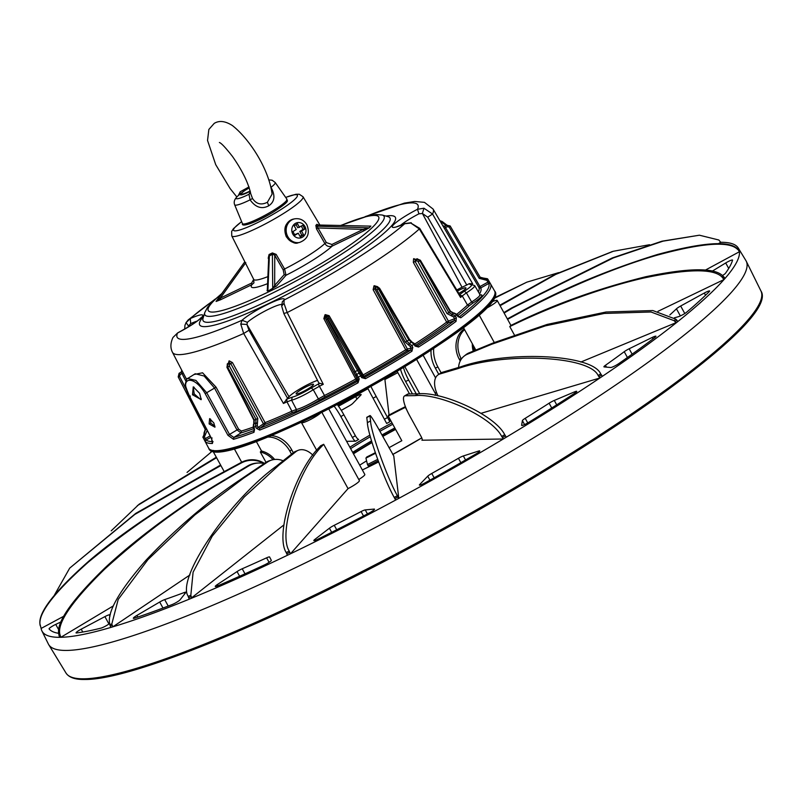 <?xml version="1.0" encoding="UTF-8"?>
<svg xmlns="http://www.w3.org/2000/svg" width="801" height="801" viewBox="0 0 801 801"><rect width="100%" height="100%" fill="white"/><g stroke="black" fill="none" stroke-linecap="round" stroke-linejoin="round"><path stroke-width="1.2" d="M58.693 633.211A5.677 0.791 151.2 0 1 58.233 633.241A390.187 54.508 151.2 0 1 49.081 628.895A5.677 0.791 151.2 0 1 49.071 628.875A5.677 0.791 151.2 0 1 55.74 624.39L61.026 621.896M109.667 623.408L109.437 623.589A5.677 0.791 151.2 0 1 100.996 628.124A390.187 54.508 151.2 0 1 76.475 632.97A5.677 0.791 151.2 0 1 76.065 632.9A5.677 0.791 151.2 0 1 81.201 629.175L104.891 616.62A5.677 0.791 151.2 0 1 109.226 614.808A354.723 49.552 151.2 0 0 110.318 614.627M172.075 604.575A390.187 54.508 151.2 0 1 134.588 618.142A5.677 0.791 151.2 0 1 133.336 618.282A5.677 0.791 151.2 0 1 136.921 615.428L159.689 602.032A5.677 0.791 151.2 0 1 164.686 599.599A354.723 49.552 151.2 0 0 184.22 592.53A5.677 0.791 151.2 0 1 185.892 592.239A5.677 0.791 151.2 0 1 185.762 592.59L180.085 599.799A5.677 0.791 151.2 0 1 172.075 604.575M264.51 564.895A390.187 54.508 151.2 0 1 217.722 585.861A5.677 0.791 151.2 0 1 215.259 586.472A5.677 0.791 151.2 0 1 217.431 584.49L237.056 571.574A5.677 0.791 151.2 0 1 242.222 568.76A354.723 49.552 151.2 0 0 266.603 557.826A5.677 0.791 151.2 0 1 269.597 556.985L271.309 560.34A5.677 0.791 151.2 0 1 264.51 564.895M369.251 512.97A390.187 54.508 151.2 0 1 317.757 539.283A5.677 0.791 151.2 0 1 313.832 540.565A5.677 0.791 151.2 0 1 314.873 539.393L329.421 528.209A5.677 0.791 151.2 0 1 334.247 525.286A354.723 49.552 151.2 0 0 361.091 511.569A5.677 0.791 151.2 0 1 365.246 509.907L374.177 509.086A5.677 0.791 151.2 0 1 374.528 509.176A5.677 0.791 151.2 0 1 369.251 512.97M476.054 453.887A390.187 54.508 151.2 0 1 424.88 482.963A5.677 0.791 151.2 0 1 419.404 485.066A5.677 0.791 151.2 0 1 419.684 484.545L427.734 476.195A5.677 0.791 151.2 0 1 431.759 473.451A354.723 49.552 151.2 0 0 458.432 458.292A5.677 0.791 151.2 0 1 463.338 455.959L478.618 451.053A5.677 0.791 151.2 0 1 479.779 450.943A5.677 0.791 151.2 0 1 476.054 453.887M574.457 393.421A390.187 54.508 151.2 0 1 528.62 422.417A5.677 0.791 151.2 0 1 521.631 425.401A5.677 0.791 151.2 0 1 521.621 425.311L522.392 420.615A5.677 0.791 151.2 0 1 525.216 418.312A354.723 49.552 151.2 0 0 549.106 403.203A5.677 0.791 151.2 0 1 554.282 400.44L574.407 391.919A5.677 0.791 151.2 0 1 576.75 391.359A5.677 0.791 151.2 0 1 574.457 393.421M654.828 337.491A390.187 54.508 151.2 0 1 618.813 363.574A5.677 0.791 151.2 0 1 610.692 367.499L604.104 366.918A5.677 0.791 151.2 0 1 603.924 366.828A5.677 0.791 151.2 0 1 605.456 365.286A354.723 49.552 151.2 0 0 624.229 351.699A5.677 0.791 151.2 0 1 629.165 348.765L652.174 337.461A5.677 0.791 151.2 0 1 655.959 336.25A5.677 0.791 151.2 0 1 654.828 337.491M705.541 295.269L704.309 293.036A5.677 0.791 151.2 0 1 709.646 291.003A5.677 0.791 151.2 0 1 709.306 291.584A390.187 54.508 151.2 0 1 686.637 312.2A5.677 0.791 151.2 0 1 678.197 316.765L674.392 317.797M680.359 315.934L676.455 308.816A354.723 49.552 151.2 0 1 669.826 314.953M676.455 308.816A5.677 0.791 151.2 0 1 680.67 306.012L704.309 293.036M728.71 268.445L725.696 262.968A5.677 0.791 151.2 0 1 732.555 260.065A5.677 0.791 151.2 0 1 732.555 260.185A390.187 54.508 151.2 0 1 725.446 273.311A5.677 0.791 151.2 0 1 722.412 275.574M725.696 262.968L712.249 271.159M338.513 406.227A390.187 54.508 151.2 0 1 355.654 396.645A5.677 0.791 151.2 0 1 361.131 394.543A5.677 0.791 151.2 0 1 360.85 395.073L352.8 403.414A5.677 0.791 151.2 0 1 348.775 406.157A354.723 49.552 151.2 0 0 341.276 410.372M718.307 243.734L720.71 242.292A397.356 55.509 151.2 0 1 738.302 248.08A397.356 55.509 151.2 0 1 739.393 251.174L739.453 251.714A397.356 55.509 151.2 0 1 724.945 278.508L724.024 279.549A397.356 55.509 151.2 0 1 677.726 321.632L676.825 322.352A397.356 55.509 151.2 0 1 675.914 323.073A397.356 55.509 151.2 0 1 602.372 376.32A397.356 55.509 151.2 0 1 601.11 377.161L599.849 378.012A397.356 55.509 151.2 0 1 506.262 437.216A397.356 55.509 151.2 0 1 504.77 438.117L503.268 439.008A397.356 55.509 151.2 0 1 398.798 498.372A397.356 55.509 151.2 0 1 397.216 499.223L395.624 500.084A397.356 55.509 151.2 0 1 290.493 553.791A397.356 55.509 151.2 0 1 288.981 554.522L287.459 555.253A397.356 55.509 151.2 0 1 191.96 598.057A397.356 55.509 151.2 0 1 190.658 598.597L189.356 599.128A397.356 55.509 151.2 0 1 112.831 626.833L110.918 627.403A397.356 55.509 151.2 0 1 60.866 637.296L59.825 637.316A397.356 55.509 151.2 0 1 41.912 630.928A397.356 55.509 151.2 0 1 41.141 628.435L63.77 616.229M59.915 634.472C56.941 623.118 71.82 601.381 104.551 569.251C141.767 535.348 180.365 506.572 220.335 482.923L219.294 482.943C183.259 504.3 137.942 536.87 104.661 568.179C71.159 600.83 55.89 622.928 58.873 634.492L59.915 634.472L60.866 637.296L113.392 605.856M111.81 624.019L118.208 599.418L147.935 559.629L194.753 515.013L243.594 478.137L241.682 478.708C208.25 500.925 176.36 528.089 146.022 560.199C118.558 591.649 106.523 613.105 109.897 624.59L111.81 624.019L112.831 626.833L189.937 574.948M190.658 598.597L283.904 524.915M328.76 408.87L364.815 474.452A11.404 1.592 151.2 0 1 358.788 479.489M321.862 412.325L359.389 480.6A11.404 1.592 151.2 0 1 348.045 488.62L323.674 444.295A11.404 1.592 151.2 0 1 320.64 445.756L319.539 447.008C295.379 470.598 274.673 534.227 286.197 552.54L287.459 555.253M323.674 444.295L322.563 445.546C298.503 468.975 277.647 532.885 289.231 551.088L290.493 553.791L348.045 488.62M397.216 499.223L398.798 498.372L393.802 456.18M502.477 437.606L503.268 439.008L421.897 440.21A4.255 1.071 59.1 0 0 422.057 440.17A4.255 1.071 59.1 0 0 421.096 436.495L409.591 415.569A22.698 5.727 59.1 0 1 404.465 395.994A22.698 5.727 59.1 0 1 405.296 395.774L415.108 395.634C439.689 392.921 492.094 417.111 501.706 436.455L502.477 437.606L505.471 435.814L504.7 434.663L501.706 436.455M438.047 395.934A22.698 12.155 56.1 0 1 438.107 374.818L440.63 373.126A22.698 12.155 56.1 0 1 442.472 372.255L460.525 366.898C506.622 350.458 592.099 353.952 600.68 373.847L598.157 375.549L599.849 378.012L481.111 413.296M676.825 322.352L580.795 362.062M514.332 334.858L509.776 326.568A11.404 1.592 151.2 0 0 510.688 325.526L514.342 323.774C554.602 304.14 598.427 288.45 645.806 276.725C689.391 267.674 715.153 267.494 723.073 276.175L722.162 277.216L724.024 279.549L657.961 311.329M507.333 318.898L520.47 311.809C562.532 288.841 608.209 269.737 657.491 254.488C702.797 242.272 729.471 240.4 737.511 248.881L739.453 251.714L705.351 270.117M436.415 392.23A11.404 1.592 151.2 0 1 435.103 393.061M416.59 359.389L435.714 394.162A11.404 1.592 151.2 0 1 435.023 395.344M389.056 415.018L384.911 379.524A397.356 55.509 151.2 0 1 397.827 372.615M389.426 418.172L389.837 421.757L376.23 396.495A22.698 1.272 -118.3 0 1 370.883 386.432M337.922 405.416A397.356 55.509 151.2 0 1 368.009 388.705M346.603 441.321L355.644 441.191L358.638 439.399A4.255 1.071 -120.9 0 1 355.384 435.724L343.869 414.788A22.698 5.727 -120.9 0 0 337.261 404.525M273.051 459.714A22.698 20.946 -138.6 0 0 260.315 451.994L261.236 450.953A22.698 20.946 -138.6 0 1 274.623 459.474M54.458 595.033L69.697 568.129L134.848 514.412L220.876 465.541M260.315 451.994L266.012 462.347M69.697 568.129L135.739 513.391L220.615 465.071M412.435 393.922L405.606 381.486A22.698 8.15 -115.7 0 1 400.51 369.261M416.24 393.862L408.64 380.034A22.698 8.15 -115.7 0 1 403.454 367.489M404.825 366.658L419.764 393.832M474.552 350.598A22.698 20.946 41.4 0 1 475.153 348.886M723.073 276.175L724.114 277.136L723.193 278.177M724.945 278.508L724.114 277.136M722.162 277.216C714.071 268.415 687.809 268.705 643.393 278.107C600.189 288.05 549.756 307.123 513.431 324.816L509.776 326.568M738.302 248.08L745.901 260.575A397.997 55.599 151.2 0 1 746.232 261.176A397.997 55.599 151.2 0 1 467.574 476.925A397.997 55.599 151.2 0 1 66.853 650.432A397.997 55.599 151.2 0 1 48.711 644.645A397.997 55.599 151.2 0 1 48.38 644.044L41.912 630.928M334.127 406.137A22.698 5.727 -120.9 0 1 340.876 416.58L352.39 437.516A4.255 1.071 -120.9 0 0 355.644 441.191M384.911 379.524L384.46 378.723M367.739 388.185A22.698 1.272 -118.3 0 0 373.066 398.207L386.673 423.469L389.837 421.757M558.697 272.63L526.828 282.162L493.546 298.693M526.828 282.162L493.887 298.082M441.121 372.825L437.917 367.008A22.698 14.228 -112.3 0 1 433.731 348.355M438.778 374.367L435.323 368.07A22.698 14.228 -112.3 0 1 431.068 350.107M649.541 244.716L613.366 251.254L555.804 274.373L500.094 305.712M612.405 251.544L555.013 274.393L499.824 305.231M461.386 359.008L461.216 358.698A22.698 18.904 -106.5 0 1 464.57 329.632M460.235 360.961L459.303 359.269A22.698 18.904 -106.5 0 1 464.21 328.981M720.71 242.292L718.847 240.01L699.423 235.204L663.038 241.161L613.376 257.902L512.5 308.025L504.119 313.041M699.423 235.204L661.966 241.191L612.274 257.952L511.469 308.035L503.869 312.59M474.162 350.758A22.698 21.737 -90.8 0 1 473.371 345.642M473.231 351.138A22.698 21.737 -90.8 0 1 472.33 343.749M737.571 249.421C729.371 240.831 702.177 242.853 655.999 255.489C611.083 268.595 558.487 291.664 520.53 312.35L507.584 319.339M737.511 248.881L738.622 250.343M739.393 251.174L738.562 249.812M464.039 356.185L465.852 354.743A22.698 17.412 51.5 0 1 469.156 352.81L493.686 342.758L547.233 324.405L606.097 312L652.815 310.548L675.934 319.239L674.122 320.68L651.003 311.99L604.284 313.441L545.421 325.847L491.874 344.19L467.343 354.252A22.698 17.412 51.5 0 0 464.039 356.185A22.698 17.412 51.5 0 0 458.583 367.479M674.122 320.68L675.093 321.682L676.905 320.25L675.934 319.239M675.914 323.063L675.093 321.682M677.726 321.632L676.905 320.25M600.68 373.847L602.382 376.32L601.11 377.161M598.157 375.549C589.396 355.664 504.35 352.12 458.002 368.6L439.949 373.957A22.698 12.155 56.1 0 0 438.107 374.818M601.571 374.928L599.048 376.62M505.471 435.814L506.262 437.216L504.77 438.117M504.7 434.663C495.188 415.359 442.532 391.098 418.092 393.842L408.29 393.982L405.296 395.774M404.465 395.994L407.459 394.202A22.698 5.727 59.1 0 1 408.29 393.982M369.962 415.849L370.563 420.936C370.823 431.939 386.843 477.016 397.386 495.739L394.212 497.441C383.649 478.648 367.679 433.752 367.389 422.648L366.798 417.561A22.698 1.272 61.7 0 1 366.848 417.281L370.012 415.569A22.698 1.272 61.7 0 0 369.962 415.849L366.798 417.561M394.212 497.441L394.853 498.673L398.027 496.96L397.386 495.739M395.624 500.084L394.853 498.673M398.798 498.372L398.027 496.96M370.012 415.569A22.698 1.272 61.7 0 1 380.395 432.16L393.862 456.139M290.493 553.791L288.981 554.522M289.231 551.088L286.197 552.54M289.742 552.37L286.708 553.831M312.901 455.208A22.698 14.228 67.7 0 0 298.122 450.352A22.698 14.228 67.7 0 0 295.909 451.664L278.818 465.261L244.255 496.97L212.175 536.239L193.101 572.174L190.828 595.283L188.225 596.355C175.84 578.422 229.847 499.864 276.215 466.322L293.306 452.725L291.654 449.701A22.698 17.412 -128.5 0 0 270.878 435.614M188.225 596.355L188.615 597.696L191.219 596.625L190.828 595.283M189.356 599.128L188.615 597.696M191.96 598.057L191.219 596.625M298.122 450.352L295.529 451.424A22.698 14.228 67.7 0 0 293.306 452.725L295.909 451.664M109.897 624.59L110.198 625.961L112.11 625.401M110.918 627.403L110.198 625.961M283.154 460.805A22.698 18.904 73.5 0 0 271.789 460.034L269.877 460.605A22.698 18.904 73.5 0 0 265.511 462.668L241.682 478.708M271.789 460.034A22.698 18.904 73.5 0 0 267.424 462.097L265.511 462.668M243.594 478.137L267.424 462.097M58.873 634.492L59.114 635.874L60.155 635.864M59.825 637.316L59.114 635.874M264.17 463.569A22.698 21.737 89.2 0 0 259.073 463.018L258.042 463.028A22.698 21.737 89.2 0 0 247.539 466.032L219.294 482.943M259.073 463.018A22.698 21.737 89.2 0 0 248.58 466.012L247.539 466.032M220.335 482.923L248.58 466.012M41.141 628.435L40.05 624.38M40.15 625.08C37.317 613.586 53.787 592.059 89.552 560.49C125.046 530.232 173.126 498.973 211.264 478.618L241.161 462.487A22.698 22.448 173.3 0 1 264.44 463.389M40.22 625.621C37.387 614.327 53.447 593.151 88.38 562.082C128.05 529.341 169.031 501.696 211.334 479.158L241.221 463.028L241.161 462.487M263.799 463.489A22.698 22.448 173.3 0 0 241.221 463.028M111.209 530.843L139.144 504.199L216.31 457.231M137.331 505.641L216.56 457.691M291.504 454.157L289.852 451.143A22.698 17.412 -128.5 0 0 267.234 437.086M187.044 472.43L212.545 450.933M320.76 412.875A11.404 1.592 151.2 0 1 309.917 419.784A11.404 1.592 151.2 0 1 301.496 422.648A11.404 1.592 151.2 0 1 301.657 422.067M491.203 302.187A11.404 1.592 151.2 0 1 497.221 300.485A11.404 1.592 151.2 0 1 485.346 308.765M494.287 342.508L479.008 314.723L494.287 342.508M241.682 462.217L234.162 448.54L241.682 462.217M378.162 460.715A103.579 14.468 -28.8 0 1 368.14 465.751L367.459 464.52A103.579 14.468 151.2 0 0 377.671 459.384M405.566 407.088L405.346 407.369A93.647 13.086 -28.8 0 0 388.285 416.109L388.385 415.379A97.902 13.677 151.2 0 1 405.396 406.648M405.346 407.369L406.828 410.072M388.966 447.739A93.647 13.086 -28.8 0 1 401.822 440.73L388.285 416.109M366.588 460.855A93.647 13.086 -28.8 0 0 359.709 465.161M375.509 453.276A97.902 13.677 151.2 0 1 365.927 458.092L366.798 456.97A93.647 13.086 -28.8 0 0 375.309 452.695M365.927 458.092L367.459 464.52M370.312 466.082L369.712 464.98M238.257 195.634L240.25 191.739L239.769 194.413M250.262 191.299A13.267 1.852 151.2 0 1 242.122 192.45A13.267 1.852 151.2 0 1 244.125 190.938L249.251 187.834M249.051 186.893L240.25 191.739M246.348 189.507L246.067 188.636M250.172 190.958A11.965 1.672 151.2 0 1 241.572 194.042A11.965 1.672 151.2 0 1 246.598 189.366L246.287 188.545M236.826 196.946L230.177 188.636L215.719 164.666L207.539 140.455L208.851 129.452L214.217 123.384C219.224 120.29 225.291 121.011 232.41 125.567C249.461 138.933 268.906 169.021 272.1 194.122L267.394 202.263L268.766 205.787C274.763 201.742 275.504 195.594 270.998 187.344M268.766 205.787C261.827 209.472 255.599 207.499 250.082 199.86A23.139 3.234 151.2 0 1 234.653 204.786L242.443 223.589A25.372 3.544 -28.8 0 0 272 211.314A25.372 3.544 -28.8 0 0 286.898 199.149C285.276 201.021 294.327 198.608 272.4 212.666C249.181 225.872 241.271 226.573 242.443 223.589M250.373 191.809L248.981 194.283L250.082 199.86L252.515 198.488C256.28 204.115 261.236 205.366 267.394 202.263M250.603 192.881L248.981 194.283A18.803 2.623 -28.8 0 1 238.628 195.324L244.635 190.578L244.125 190.938L243.925 189.677M250.733 193.712L252.515 198.488M301.366 226.242L303.078 229.366L299.784 231.459L301.817 235.154L299.964 236.315M296.04 224.64L297.752 227.764L302.818 225.331L304.851 229.026L301.546 231.109L303.579 234.803L300.285 236.886L298.252 233.191L294.948 235.284L292.926 231.589L296.22 229.507L294.187 225.812L297.491 223.719L299.514 227.414M298.252 233.191L294.638 234.713M301.817 235.154L303.579 234.803M299.784 231.459L301.546 231.109M303.078 229.366L304.851 229.026M414.798 343.999A151.079 21.106 -28.8 0 0 446.678 322.082L448.41 321.111A1.422 0.971 -111.2 0 1 448.28 322.923A1.422 0.991 53.3 0 1 446.678 322.082L413.356 262.408L413.566 258.823A149.206 20.846 -28.8 0 0 413.777 258.653L416.7 259.884M413.566 258.823L415.188 259.644A150.628 21.046 -28.8 0 0 415.399 259.484L416.83 258.933A152.721 21.337 151.2 0 1 416.61 259.093L415.188 259.644L415.088 261.446L413.356 262.408M453.586 316.926L455.328 315.964L456.33 317.757L454.578 318.718L453.586 316.926L447.068 313.602L448.81 312.63L419.834 260.756L416.86 259.023A2.834 2.023 -127.1 0 0 416.79 259.033L416.79 259.033A2.834 2.023 -127.1 0 0 416.72 259.053L416.72 259.053A2.834 2.023 -127.1 0 0 416.61 259.093A1.422 0.971 -111.2 0 0 416.48 260.906L415.088 261.446L448.4 321.111L454.578 318.718L454.447 320.53A161.582 22.568 151.2 0 1 417.271 345.972L415.649 345.461L414.618 343.689L411.794 341.947A1.422 1.282 78.8 0 0 411.394 342.107L413.987 344.26A162.913 22.758 151.2 0 1 411.844 345.611L412.825 347.404L411.934 351.228A1.422 0.531 -122.1 0 0 410.713 350.117A161.582 22.568 151.2 0 1 364.685 377.311L362.783 376.79L328.19 316.745A1.422 1.402 -37.6 0 0 328.09 316.595L327.909 316.365M373.136 289.692L373.967 285.897L375.208 286.978A150.628 21.046 -28.8 0 0 375.519 286.788L376.38 286.618L378.903 288.771L408.85 339.964L411.394 342.107A159.96 22.348 -28.8 0 1 409.331 343.409L406.888 341.216L378.553 288.991L376.24 286.798A2.834 1.131 -122.3 0 0 376.19 286.798L376.15 286.798A2.834 1.131 -122.3 0 0 376.08 286.808L375.208 286.978L374.798 288.881L373.136 289.692L405.727 349.767L407.379 348.956A1.422 1.282 -101.2 0 1 406.948 350.868A1.422 0.531 57.9 0 1 405.727 349.767A151.079 21.106 -28.8 0 1 363.083 374.948L361.992 375.769M456.33 317.757L456.059 321.381A163.004 22.768 151.2 0 1 418.553 347.043L414.998 346.032L413.987 344.26L414.477 343.689L413.987 344.26M414.998 346.032L415.509 345.461L414.998 346.032M418.553 347.043A1.422 0.601 -122.6 0 0 417.271 345.972L415.509 345.461M455.328 315.964L448.81 312.63A157.126 21.947 -28.8 0 0 450.232 311.559L456.87 314.803A162.913 22.758 151.2 0 1 455.328 315.964M324.986 314.823L325.757 316.185L325.186 318.077L323.854 318.608L324.986 314.823A149.206 20.846 -28.8 0 0 325.316 314.633L326.287 316.225A152.721 21.337 151.2 0 1 325.947 316.415L325.757 316.185A150.628 21.046 -28.8 0 0 326.107 315.995L328.01 316.515L329.111 315.694L363.904 376.29A1.422 1.402 -37.6 0 1 362.483 376.27M378.903 288.771L379.414 288.2L378.903 288.771A155.564 21.727 151.2 0 1 378.593 288.961L376.87 289.812A1.422 0.571 -121.2 0 0 375.649 288.72L374.798 288.881L407.379 348.956L411.143 348.215L410.172 346.412L405.206 342.037L406.888 341.216A157.126 21.947 -28.8 0 0 408.85 339.964L409.361 339.404L408.85 339.964M411.934 351.228A163.004 22.768 151.2 0 1 365.506 378.663L361.662 377.631L362.783 376.79L328.09 316.595A1.422 1.402 -37.6 0 0 326.287 316.225L360.67 375.849A162.913 22.758 151.2 0 1 358.247 377.181L359.218 378.983L358.037 382.798L357.286 381.406A161.582 22.568 151.2 0 1 259.884 428.255L258.252 427.424L265.051 422.638L232.45 362.573L229.236 360.871A149.206 20.846 -28.8 0 1 228.976 360.981A1.422 0.971 -111.2 0 1 228.836 362.773A150.628 21.046 -28.8 0 0 229.106 362.673L227.935 363.554L227.694 367.138L256.03 419.364L255.529 426.593A162.913 22.758 151.2 0 1 253.647 427.323L254.598 429.126L253.987 432.3A1.422 1.001 -110.8 0 1 254.137 430.487A161.582 22.568 151.2 0 1 233.852 437.436L229.567 434.532L206.778 392.81L195.915 380.415L187.684 378.503L195.214 373.747L204.175 376.039L214.468 387.954L236.946 429.867L240.981 432.92A152.5 21.307 -28.8 0 0 253.847 428.635M361.662 377.631L360.67 375.849L361.762 375.008M412.825 347.404L411.143 348.215L410.713 350.117L406.948 350.868A152.5 21.307 -28.8 0 1 363.904 376.29L365.506 378.663M410.172 346.412L411.844 345.611L409.331 343.409A1.422 1.282 78.8 0 0 408.89 345.321M466.773 284.996L469.146 283.714L472.66 283.784L432.55 214.027L427.744 217.171L466.773 284.996L462.047 287.269A18.813 2.623 151.2 0 0 456.77 289.972M486.918 280.37L485.005 279.839L484.225 278.478L487.999 279.459L489.051 281.301L487.929 282.142L486.918 280.37L488.039 279.529L490.623 284.045A1.422 1.402 153.1 0 0 488.72 283.514L487.929 282.142L479.989 286.548L445.546 227.634L444.435 228.485L478.868 287.399L479.989 286.548L480.77 287.909A1.422 1.402 -26.2 0 1 478.868 287.399A151.079 21.106 -28.8 0 1 478.407 291.944M444.435 228.485L443.694 227.234M480.089 277.216L487.799 279.219M484.435 279.279L483.984 278.167L487.459 278.748L487.999 279.459M469.146 283.714A148.535 20.746 151.2 0 1 469.046 283.874L474.693 285.597A18.703 2.613 151.2 0 1 466.412 292.856L462.237 295.929L467.484 305.051L471.629 301.997A18.984 2.653 -28.8 0 0 479.989 294.658L480.48 295.068L479.629 295.128M366.397 216.31A137.341 19.184 151.2 0 1 417.481 209.291L423.949 208.22L422.397 213.477L418.953 213.827L417.481 209.291A25.302 3.534 -28.8 0 0 393.191 225.121A25.302 3.534 -28.8 0 0 404.735 223.719L410.833 223.058L419.344 228.966L460.575 297.451L460.185 295.639L419.714 228.355L419.344 228.966A148.686 20.776 151.2 0 1 287.189 312.56L284.065 313.371M319.209 383.128L323.274 384.31L287.189 312.56L283.995 303.289L281.672 306.072L282.363 301.717L284.085 300.035L283.995 303.289M317.516 380.395A18.813 2.623 151.2 0 0 301.536 387.944A18.813 2.623 151.2 0 0 289.011 396.725L287.579 398.337L248.961 330.252L243.694 333.486L283.444 403.464A150.808 21.066 151.2 0 0 286.988 401.862L286.758 399.178L292.255 397.136L291.574 400.16L296.44 409.481L291.874 411.183L286.988 401.862L291.574 400.16A18.703 2.613 151.2 0 0 313.271 389.727L311.319 387.964L318.678 383.819A2.273 0.541 63.2 0 0 319.399 386.272L324.485 395.494L318.387 398.928L313.271 389.727L319.399 386.272A150.808 21.066 151.2 0 0 323.274 384.31M323.854 318.608L355.754 379.013L357.076 378.493A1.422 1.402 -37.6 0 1 356.495 380.385L355.754 379.013A151.079 21.106 -28.8 0 1 324.485 395.494L324.946 397.026A152.5 21.307 -28.8 0 0 356.495 380.385L357.286 381.406L357.857 379.514L359.218 378.983M325.316 314.633L329.111 315.694M373.967 285.897A149.206 20.846 -28.8 0 0 374.267 285.707L377.792 286.748M457.782 315.604A152.5 21.307 -28.8 0 0 469.276 305.732L472.91 303.068A20.405 2.854 -28.8 0 0 480.23 294.938M485.005 279.839L479.198 278.358L480.31 277.496L450.162 226.002M483.994 278.177A160.08 22.358 151.2 0 1 484.225 278.478L480.43 277.687L450.362 226.303L446.878 225.121A2.834 2.814 143 0 0 446.798 225.151L446.798 225.151A2.834 2.814 143 0 0 446.708 225.201L446.708 225.201A2.834 2.814 143 0 0 446.558 225.271L444.725 226.282A150.628 21.046 -28.8 0 0 444.695 226.242L446.527 225.231L450.322 226.252M453.716 313.071A1.422 0.971 68.8 0 0 453.676 313.091L450.502 311.239L420.365 260.255L416.991 258.833A1.422 0.971 -111.2 0 0 416.83 258.933L420.084 260.565L450.062 311.349M489.051 281.301L490.623 284.045A163.004 22.768 151.2 0 1 460.815 317.777L457.892 316.575L456.69 314.583M460.815 317.777A1.422 1.041 -127.5 0 0 459.173 316.966L457.131 314.493L454.197 313.041M181.777 370.252L181.186 372.125A150.628 21.046 -28.8 0 0 181.226 372.175L179.394 373.196A152.721 21.337 151.2 0 1 179.364 373.146L181.196 372.135L181.777 370.252A149.206 20.846 -28.8 0 0 181.807 370.292L186.653 379.444M194.022 374.498L202.563 372.795L216.06 387.163L238.538 429.076L241.311 431.058A151.079 21.106 -28.8 0 0 253.096 427.153M228.375 364.155L228.976 360.981M229.236 360.871L229.106 362.673L230.708 363.524L232.45 362.573M358.037 382.798A163.004 22.768 151.2 0 1 259.784 430.057A1.422 0.941 -111.6 0 1 259.884 428.255L264.951 424.43A152.5 21.307 -28.8 0 0 292.025 412.865L291.874 411.183A151.079 21.106 -28.8 0 1 265.051 422.638A1.422 0.941 -111.6 0 1 264.951 424.43A1.422 1.011 52.9 0 1 263.319 423.589L230.708 363.524L229.567 364.395L229.446 366.187L257.792 418.402L257.271 425.631L258.252 427.424L256.5 428.395L255.529 426.593L257.271 425.631M292.025 412.865L296.02 411.374A20.405 2.854 -28.8 0 0 319.599 400.029L324.946 397.026M356.906 377.702L356.135 376.32L356.715 374.427A1.422 1.402 142.4 0 0 356.125 376.31L353.852 372.195L355.193 371.664L325.947 316.415A1.422 1.402 -37.5 0 0 325.366 318.307L357.076 378.493L357.857 379.514L356.906 377.702L358.247 377.181L355.193 371.664A157.126 21.947 -28.8 0 0 357.416 370.432L358.538 369.601M212.886 441.581L212.375 443.494L211.564 438.578L189.817 396.655C177.972 377.001 193.772 373.887 205.176 393.621L227.965 435.333L238.538 429.076M253.456 424.28L253.206 427.394L254.338 430.327M253.647 427.323L254.307 420.034L227.384 367.259L227.484 363.824A2.834 1.942 -111.2 0 1 227.534 363.784L227.534 363.784A2.834 1.942 -111.2 0 1 227.584 363.734L227.584 363.734A2.834 1.942 -111.2 0 1 227.674 363.654L228.515 363.023M181.807 370.292L181.226 372.175L181.977 373.566L183.349 373.046M207.229 430.357L204.415 436.785L205.366 438.588L210.132 435.954M185.832 381.016L181.977 373.566L180.185 374.558L179.394 373.196L178.233 376.971L205.456 429.676L203.054 437.316A162.913 22.758 151.2 0 1 202.813 437.006L204.846 440.9A1.422 1.402 -26.9 0 1 204.836 440.88L204.836 440.88A1.422 1.402 -26.9 0 1 204.826 440.85M212.375 443.494A163.004 22.768 151.2 0 1 205.587 441.862L203.054 437.316L204.415 436.785M204.005 439.118L205.366 438.588L206.157 439.959L210.863 437.356M203.965 433.221L205.236 429.396L178.192 376.921L179.064 373.336A2.834 2.814 -37 0 1 179.134 373.286L179.134 373.286A2.834 2.814 -37 0 1 179.224 373.236L179.224 373.236A2.834 2.814 -37 0 1 179.364 373.146L178.192 376.911A155.564 21.727 151.2 0 0 178.233 376.971L179.604 376.45L180.185 374.558M259.784 430.057L256.5 428.395M241.311 431.058L240.981 432.92L233.852 437.436L233.522 439.318L227.965 435.333M204.836 440.88L202.813 437.006M209.101 423.909L214.948 427.213L213.847 422.968L209.632 418.613L209.101 423.909L210.823 423.118L210.543 419.073M192.49 394.743L201.231 399.649L199.609 393.331L193.271 386.833L192.49 394.743L194.222 393.942L200.671 399.539L201.261 398.748M456.059 321.381A1.422 0.991 -126.7 0 0 454.447 320.53L448.28 322.923A152.5 21.307 -28.8 0 1 415.599 345.371M205.587 441.862A1.422 1.402 -47.7 0 1 206.157 439.959A161.582 22.568 151.2 0 0 212.615 441.581M458.833 293.406A9.932 1.392 -28.8 0 0 465.952 287.919A9.932 1.392 -28.8 0 0 457.411 291.033M302.287 391.979A9.932 1.392 -28.8 0 0 313.531 384.33A9.932 1.392 -28.8 0 0 304.16 387.894A9.932 1.392 -28.8 0 0 296.12 393.892A9.932 1.392 -28.8 0 0 302.287 391.979M268.906 258.112L268.205 258.212L269.066 254.518L269.386 255.829L272.811 254.187L274.753 255.299L276.165 254.388L284.585 268.996L286.027 275.254L284.175 274.643L283.184 269.907L284.585 268.996A42.373 5.917 -28.8 0 0 324.856 243.524L316.485 228.886L315.854 225.421L316.856 224.29L318.488 225.021M268.725 257.021L269.386 255.829L267.884 290.923L267.304 290.212L268.725 257.021M316.485 228.886L317.997 227.955L317.076 226.182L318.117 225.011L316.856 224.29M369.521 226.162L370.252 226.182L369.391 227.714L363.514 230.998A1.422 0.511 64.3 0 0 363.223 229.396L368.78 227.834L317.076 226.182L315.854 225.421M267.304 290.413A1.422 1.312 -138.5 0 1 267.043 290.583L267.794 291.244L276.515 286.027A1.422 1.312 -138.5 0 1 274.663 285.406L272.72 288.6L272.38 252.926L276.165 254.388M272.38 252.926L269.066 254.518M268.205 258.212L268.635 259.083M331.874 244.475L332.165 246.077C329.031 247.119 326.598 246.267 324.856 243.524L326.357 242.593L317.997 227.955L363.223 229.396L331.874 244.475L326.357 242.593M318.117 225.011L370.212 226.122M217.061 300.335L216.08 301.456L220.545 299.764A1.422 0.511 -115.7 0 0 220.255 298.162L216.08 301.456L244.816 261.777L216.46 301.166M245.787 262.678L220.255 298.162L251.604 283.083L251.894 284.685L253.937 282.873M194.222 393.942L193.311 387.404L194.122 387.223M214.938 426.232L210.823 423.118M177.792 332.876L177.572 332.986A25.302 3.534 -28.8 0 0 201.862 317.156A25.302 3.534 -28.8 0 0 190.318 318.558L186.092 322.623L188.505 325.987L190.658 323.634L190.318 318.558A137.341 19.184 151.2 0 1 214.328 299.904M172.786 337.862L172.786 337.862C170.393 343.269 170.293 348.075 172.465 352.3A148.686 20.776 151.2 0 0 243.694 333.486L240.771 324.075L246.938 324.465L247.399 322.342L242.052 320.25A137.341 19.184 151.2 0 1 177.572 332.986L172.996 337.441M410.833 223.058L419.714 228.355M460.575 297.461A150.808 21.066 151.2 0 0 462.237 295.929L459.363 294.838L464.37 291.153L466.412 292.856L471.629 301.997L472.91 303.068M240.771 324.075L242.052 320.25A25.302 3.534 -28.8 0 1 268.505 303.99A25.302 3.534 -28.8 0 1 284.085 300.035A137.341 19.184 151.2 0 0 404.735 223.719L405.466 223.439M283.444 403.464L287.579 398.337M186.092 322.623L184.941 325.306L184.681 329.101M440.149 221.166L446.107 225.441M353.471 453.807A97.472 13.617 151.2 0 1 372.034 442.553M382.748 436.435A97.472 13.617 151.2 0 1 395.604 429.426M419.914 260.355L420.084 260.565A155.564 21.727 151.2 0 1 419.864 260.736L418.092 261.737L447.068 313.602M450.202 226.052L449.251 227.154L447.348 226.643L445.546 227.634L444.725 226.282L442.823 225.772M349.847 447.218A100.736 14.078 151.2 0 1 369.932 435.113M379.133 429.887A100.736 14.078 151.2 0 1 391.999 422.868M392.7 454.487L421.767 437.877A100.736 14.078 151.2 0 1 392.71 454.507M378.613 461.927A100.736 14.078 151.2 0 1 362.352 469.957L378.603 461.907M405.606 381.486L408.64 380.034M352.66 452.335A99.324 13.877 151.2 0 1 371.554 440.91M381.947 434.973A99.324 13.877 151.2 0 1 394.803 427.964M350.628 448.64A99.324 13.877 151.2 0 1 370.362 436.725M379.914 431.288A99.324 13.877 151.2 0 1 392.78 424.27M746.232 261.176L760.95 290.993A396.535 55.389 151.2 0 1 483.323 505.942A396.535 55.389 151.2 0 1 84.065 678.807A396.535 55.389 151.2 0 1 66.002 673.04L48.711 644.645M760.61 300.856A395.113 55.199 151.2 0 1 461.526 519.619A395.113 55.199 151.2 0 1 85.897 679.288M352.39 437.516L355.384 435.724M340.876 416.58L343.869 414.788M384.57 419.133L387.734 417.431M373.066 398.207L376.23 396.495M435.323 368.07L437.917 367.008M459.303 359.269L461.216 358.698M511.469 308.035L512.5 308.025M520.47 311.809L520.53 312.35M514.342 323.774L513.431 324.816M493.686 342.758L491.874 344.19M469.156 352.81L467.343 354.252M460.525 366.898L458.002 368.6M442.472 372.255L439.949 373.957M418.092 393.842L415.108 395.634M370.563 420.936L367.389 422.648M322.563 445.546L319.539 447.008M278.818 465.261L276.215 466.322M211.334 479.158L211.264 478.618M217.461 467.193L218.373 466.152M289.852 451.143L291.654 449.701M356.986 399.068L355.654 396.645M684.795 313.511L680.67 306.012M606.467 367.128L605.456 365.286M627.423 357.516L624.229 351.699M632.129 354.162L629.165 348.765M652.965 338.903L652.174 337.461M524.565 424.58L522.392 420.615M527.749 422.928L525.216 418.312M551.739 407.989L549.106 403.203M556.705 404.845L554.282 400.44M575.028 393.041L574.407 391.919M419.994 485.116L419.684 484.545M429.917 480.159L427.734 476.195M434.152 477.796L431.759 473.451M460.845 462.678L458.432 458.292M465.541 459.974L463.338 455.959M479.068 451.864L478.618 451.053M315.384 540.325L314.873 539.393M331.674 532.315L329.421 528.209M336.71 529.761L334.247 525.286M363.514 515.974L361.091 511.569M367.449 513.912L365.246 509.907M218.102 585.701L217.431 584.49M239.619 576.249L237.056 571.574M245.006 573.826L242.222 568.76M269.086 562.352L266.603 557.826M137.822 617.06L136.921 615.428M162.983 608.039L159.689 602.032M168.23 606.047L164.686 599.599M184.881 593.721L184.22 592.53M82.773 632.039L81.201 629.175M108.936 623.979L104.891 616.62M109.977 616.179L109.226 614.808M58.773 629.896L55.74 624.39M244.395 223.96A23.96 3.344 -28.8 0 0 272.36 212.676M248.64 188.205L247.819 187.784M269.026 179.885L272.14 180.215L275.194 182.498A23.139 3.234 151.2 0 1 271.159 187.214M287.769 236.565A12.065 10.934 -101.2 0 1 294.778 218.823C300.005 218.122 304.05 220.105 306.893 224.781C310.177 233.411 307.694 239.309 299.464 242.483A12.065 10.934 -101.2 0 1 287.769 236.565M304.931 226.483A7.8 7.069 78.8 0 0 295.168 223.529A7.8 7.069 78.8 0 0 292.836 234.132A7.8 7.069 -101.2 0 0 302.608 237.076A7.8 7.069 -101.2 0 0 304.931 226.483M298.282 242.723C295.359 244.315 291.364 242.333 286.307 236.776C283.023 228.105 285.456 222.197 293.597 219.053A12.065 10.934 78.8 0 0 286.598 236.796A12.065 10.934 78.8 0 0 298.282 242.723L299.464 242.483M418.092 261.737A1.422 1.021 -125.7 0 0 416.48 260.906M408.941 345.311L409.381 343.399A160.08 22.358 151.2 0 0 411.444 342.097L411.844 341.937M417.271 345.972L416.49 346.122M451.974 316.085L452.104 314.272A160.08 22.358 151.2 0 0 453.586 313.151L453.676 313.091A1.422 0.971 68.8 0 0 453.506 313.181A159.96 22.348 -28.8 0 1 452.024 314.302A1.422 0.971 68.8 0 0 451.894 316.115M376.87 289.812L405.206 342.037M328.991 318.097L327.869 318.928A155.564 21.727 151.2 0 1 327.529 319.118L326.127 319.679L353.852 372.195M360.84 373.486L360.84 373.486A1.422 1.402 142.4 0 0 359.038 373.116L360.84 373.486M359.038 373.116L359.048 373.136A160.08 22.358 151.2 0 1 356.715 374.427L356.705 374.407A159.96 22.348 -28.8 0 0 359.038 373.116M365.046 216.671L404.405 203.114L414.768 201.462L424.46 202.363L433.061 209.031A148.686 20.776 151.2 0 1 432.55 214.027L423.949 208.22M480.37 277.607L483.884 278.237A159.96 22.348 -28.8 0 1 484.114 278.528L484.905 279.899M479.569 293.927A152.5 21.307 -28.8 0 0 480.77 287.909L488.72 283.514A161.582 22.568 151.2 0 1 459.173 316.966L458.983 317.036M456.92 314.162A151.079 21.106 -28.8 0 0 467.484 305.051L469.276 305.732M449.251 227.154L479.198 278.358M296.02 411.374L296.44 409.481A18.984 2.653 -28.8 0 0 318.387 398.928L319.599 400.029M326.127 319.679L325.366 318.307M229.446 366.187L227.694 367.138A155.564 21.727 151.2 0 1 227.384 367.259L227.224 367.048M257.792 418.402L256.03 419.364A157.126 21.947 -28.8 0 1 254.307 420.034L254.307 420.034M257.441 423.779A1.422 1.011 -127.1 0 0 255.809 422.938A159.96 22.348 -28.8 0 1 253.997 423.639A1.422 1.011 -127.1 0 0 253.817 423.739L253.817 423.739A1.422 1.011 -127.1 0 0 253.787 423.769L253.937 423.689A160.08 22.358 151.2 0 0 255.749 422.988L257.371 423.829M205.176 393.621L216.06 387.163M187.434 391.619L179.604 376.45M206.828 429.166L205.456 429.676A157.126 21.947 -28.8 0 1 205.236 429.396L204.065 433.161A159.96 22.348 -28.8 0 0 204.305 433.461L205.086 434.823M204.065 433.151L203.955 433.201A160.08 22.358 151.2 0 0 204.195 433.511L204.986 434.883M189.817 396.655L190.388 396.054L189.817 396.655M211.564 438.578L212.135 437.977L211.564 438.578M253.987 432.3A163.004 22.768 151.2 0 1 233.522 439.318M208.671 448.16A163.144 22.788 -28.8 0 0 311.148 416.2A163.144 22.788 -28.8 0 0 494.597 290.963C516.965 314.673 216.701 479.739 208.671 448.16L204.856 440.93M212.625 450.452A161.732 22.588 -28.8 0 0 363.233 390.668A161.732 22.588 -28.8 0 0 494.427 295.539M241.642 221.667A36.405 5.086 -28.8 0 0 255.469 223.619A36.405 5.086 -28.8 0 0 293.506 200.53A36.405 5.086 -28.8 0 0 285.697 197.446M285.657 197.386L295.98 194.263L299.274 194.253L303.018 196.736A40.661 5.677 151.2 0 1 257.031 228.095A40.661 5.677 151.2 0 1 256.27 228.455A40.661 5.677 151.2 0 1 231.759 235.905L231.679 231.379L233.481 228.605L241.612 221.597M284.175 274.643L274.663 285.406L274.753 255.299L283.184 269.907M271.098 255.038L270.718 253.757M231.759 235.905L253.707 279.389L251.604 283.083M253.917 282.903L253.707 279.389A42.373 5.917 -28.8 0 0 267.884 276.615M272.63 288.911L267.794 291.244M363.514 230.998L332.165 246.077A48.05 6.708 -28.8 0 1 286.027 275.254L276.515 286.027M370.853 226.052L369.391 227.714M267.584 283.654A48.05 6.708 -28.8 0 1 251.894 284.685L220.545 299.764M221.837 293.707A97.231 13.587 -28.8 0 0 246.568 301.807A97.231 13.587 -28.8 0 0 364.715 234.112A97.231 13.587 -28.8 0 0 340.946 225.461M382.197 215.018A102.248 14.288 151.2 0 1 301.336 278.077A102.248 14.288 151.2 0 1 204.776 312.56L203.033 318.337A106.613 14.889 -28.8 0 0 268.205 300.665A106.613 14.889 -28.8 0 0 359.779 247.95A106.613 14.889 -28.8 0 0 388.014 216.65L382.197 215.018L376.21 214.538L368.68 215.739L340.675 225.451M418.953 213.827A21.046 2.944 -28.8 0 0 400.33 225.481M281.672 304.44A21.046 2.944 -28.8 0 0 265.391 310.828A21.046 2.944 -28.8 0 0 247.399 322.342M385.942 216.07A111.629 15.589 151.2 0 1 305.041 284.806A111.629 15.589 151.2 0 1 203.654 316.285M197.106 321.121A21.046 2.944 -28.8 0 0 190.658 323.634M427.744 217.171L422.397 213.477L462.047 287.269M188.856 326.638L188.505 325.987L188.025 327.138M289.011 396.725L246.938 324.465L248.961 330.252M450.092 225.912L446.517 225.221A152.721 21.337 151.2 0 1 446.558 225.271L447.348 226.643M470.157 284.605A16.441 2.293 151.2 0 1 464.37 291.153M411.934 341.937L409.501 339.404L379.554 288.2L376.78 286.458A1.422 1.282 -101.2 0 0 376.38 286.618A152.721 21.337 151.2 0 1 376.08 286.808A1.422 1.282 -101.2 0 0 375.649 288.72M286.758 399.178A148.535 20.746 151.2 0 1 286.197 399.429M311.319 387.964A16.441 2.293 151.2 0 1 292.255 397.136M319.279 383.519A148.535 20.746 151.2 0 1 318.678 383.819M229.567 364.395A1.422 1.011 52.9 0 0 227.935 363.554A152.721 21.337 151.2 0 1 227.674 363.654A1.422 1.011 52.9 0 0 227.494 363.754L226.933 367.339L253.857 420.104L253.757 423.789M413.777 258.653L415.399 259.484L416.991 258.833A1.422 0.971 -111.2 0 1 417.441 258.813M374.267 285.707L375.519 286.788L376.78 286.458M444.695 226.242L442.793 225.732M227.194 364.245A1.422 1.011 52.9 0 1 227.494 363.754L228.665 362.873M469.046 283.874A2.273 2.183 31.8 0 1 471.619 284.245M353.241 453.386L371.904 442.112M382.538 436.044L395.394 429.036M760.95 290.993C779.363 318.428 616.119 436.415 425.541 539.473C277.116 620.264 132.365 679.969 85.236 679.468C75.444 679.739 69.036 677.596 66.002 673.04M613.366 251.254L611.453 251.824M213.336 450.392L210.813 452.094M316.715 450.322L301.496 422.648M510.928 325.416L497.221 300.485M475.814 350.087L463.378 327.459M435.574 377.902L423.128 355.254M409.561 393.962L397.106 371.304M224.22 471.629L212.896 451.023M261.567 451.033L256.24 441.341M275.194 182.498L286.898 199.149M238.628 195.324C234.753 198.448 233.431 201.602 234.653 204.786M250.733 193.722C248.31 182.808 242.202 170.353 232.4 156.345C225.582 147.654 221.246 143.039 219.384 142.498L219.404 142.508M293.597 219.053L294.778 218.823M433.061 209.031L443.754 227.324M474.693 285.597L479.989 294.658M172.465 352.3L181.827 370.392M213.036 441.551L212.645 442.042L211.484 438.548L189.727 396.625C186.273 388.835 184.861 384.43 185.502 383.389C186.443 379.584 187.174 377.962 187.684 378.513M490.432 283.684L494.597 290.963M318.007 225.001L370.122 226.112M303.018 196.736L319.879 224.991M222.217 293.166L212.595 301.566L207.599 307.204L204.776 312.56M411.253 222.728L405.026 223.529L396.034 227.013M172.986 337.451L177.662 332.896C190.648 325.847 198.398 320.8 200.931 317.747L200.701 318.327M319.058 383.449L283.894 313.662L281.672 306.072M215.359 298.963L188.165 319.949L185.892 322.843M446.848 225.061L442.182 221.517L439.879 220.696M446.517 225.221L444.675 226.232L442.893 225.882M181.186 372.125L179.354 373.136"/></g></svg>
